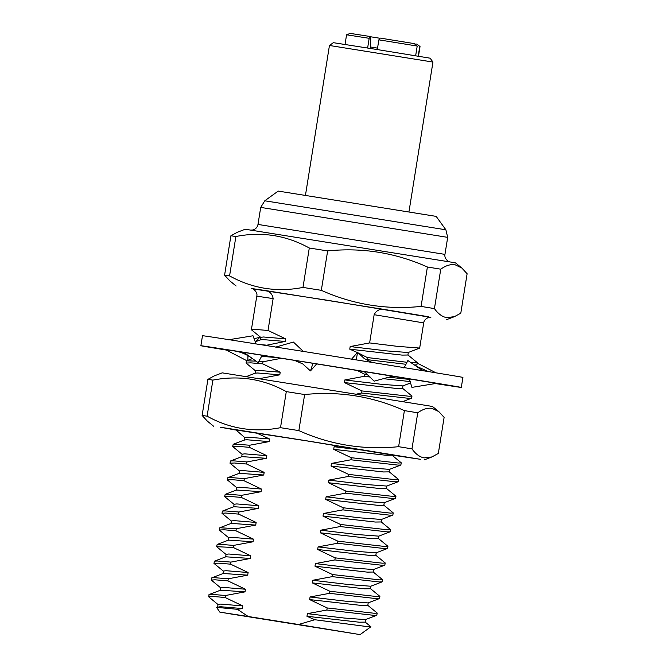 <?xml version="1.0" encoding="UTF-8"?>
<svg xmlns="http://www.w3.org/2000/svg" width="668" height="668" viewBox="0 0 668 668"><rect width="100%" height="100%" fill="white"/><g stroke="black" fill="none" stroke-linecap="round" stroke-linejoin="round"><path stroke-width="1" d="M222.227 372.853L429.09 405.894L432.563 406.545L438.818 411.622L432.012 408.34C427.52 407.697 422.769 409.183 417.75 412.799L404.399 410.611C372.744 396.383 339.486 391.031 304.633 394.537L286.288 391.615C263.376 378.906 238.91 375.074 212.883 380.109L207.898 379.374L214.319 375.867L222.227 372.853M235.412 429.975L220.256 427.203L305.042 440.546L420.539 459.317L391.882 455.083M213.668 426.276L207.414 421.191L202.12 415.446L207.105 416.181C230.017 428.898 254.491 432.73 280.51 427.687L298.855 430.61C330.51 444.838 363.759 450.199 398.621 446.683L411.972 448.871C415.596 453.981 419.629 456.987 424.071 457.897L431.92 456.945L438.333 453.438L444.111 417.366L438.818 411.622M235.353 429.875L307.33 440.964L391.899 455.008M411.972 448.871L417.75 412.799M398.621 446.683L404.399 410.611M298.855 430.61L304.633 394.537M280.51 427.687L286.288 391.615M207.105 416.181L212.883 380.109M202.12 415.446L207.898 379.374M435.369 383.549A131.872 0.443 -170.9 0 0 450.073 385.82A131.872 0.443 -170.9 0 0 461.312 387.44A131.872 0.443 -170.9 0 0 358.19 370.481A131.872 0.443 -170.9 0 0 212.132 347.343A131.872 0.443 -170.9 0 0 200.884 345.723A131.872 0.443 -170.9 0 0 226.377 350.074M461.312 387.44L462.916 377.42A131.872 0.443 -170.9 0 0 359.793 360.461A131.872 0.443 -170.9 0 0 213.735 337.323A131.872 0.443 -170.9 0 0 202.487 335.703L200.884 345.723M431.344 382.505L312.975 363.308L310.47 370.924L302.713 363.885L294.471 360.361L312.975 363.308M294.663 360.394L243.828 352.387L258.14 362.674L262.265 355.109M251.335 357.789C245.958 354.073 240.221 351.777 234.117 350.892L225.826 349.656M435.311 383.357L431.536 382.539M234.318 350.917L243.828 352.387M392.734 376.151L374.163 381.169L364.144 371.517M351.268 359.526L357.547 352.328L364.302 358.582L371.993 362.423M356.253 359.977L357.547 352.328M436.396 383.382L411.906 387.39L409.284 378.848M403.965 368.093L407.864 360.528L416.08 366.106L428.305 371.567M422.802 370.665L416.08 366.106M410.878 383.106L407.33 384.183M435.928 372.819L417.266 363.116M247.962 355.635L247.828 360.336M225.809 349.773L246.818 360.72M253.924 338.91L260.019 337.123L255.61 341.682M228.489 339.787L253.013 335.779L256.044 343.92M316.816 363.726L310.47 370.924M275.667 347.118L293.411 342.074L303.372 351.426M377.537 48.138L370.665 47.027M329.449 45.482L333.324 42.677L375.608 49.29L430.15 58.191L432.956 62.066L329.449 45.482L305.468 195.24M264.779 200.792L445.882 229.8L436.171 216.382L278.197 191.081L264.779 200.792L260.712 207.406L447.685 237.357L444.955 254.383L257.982 224.431C257.33 227.479 255.485 229.341 252.462 230.026L250.792 230.101M227.821 613.475L354.24 633.665L227.821 613.475M429.841 317.225L327.512 300.274L252.704 288.852M434.442 308.599L440.755 269.187C445.748 265.58 450.508 264.094 455.017 264.728L461.822 268.01L467.116 273.755L460.803 313.167L454.382 316.674L446.541 317.626C442.074 316.707 438.041 313.693 434.442 308.599L421.082 306.412C386.58 309.977 353.33 304.625 321.325 290.338L302.98 287.415C277.22 292.5 252.746 288.668 229.575 275.909L224.59 275.174L229.884 280.919L236.138 286.004M461.822 268.01L455.568 262.933L452.094 262.282L245.231 229.241L237.324 232.255L230.903 235.771L224.59 275.174M229.575 275.909L235.887 236.505L230.903 235.771M235.887 236.505C261.647 231.42 286.121 235.253 309.292 248.003L302.98 287.415M321.325 290.338L327.637 250.926L309.292 248.003M327.637 250.926C362.139 247.36 395.389 252.713 427.395 267L421.082 306.412M440.755 269.187L427.395 267M357.372 352.537L349.756 349.18L350.174 346.558L369.629 342.926L374.147 314.695C376.385 310.328 380 308.624 385.002 309.568L264.419 290.371C269.454 291.006 272.36 293.753 273.129 298.604L268.027 330.468L285.553 338.826L285.136 341.448L265.63 345.431M237.391 609.308L216.557 607.362L220.298 606.711L242.35 608.548L237.391 609.308L248.204 616.489L219.856 612.139L360.085 634.6L298.538 624.496L314.787 619.737L306.971 616.28L359.309 622.209L365.129 622.117L365.546 619.495M365.037 621.958L370.874 626.709L367.742 626.676L314.787 619.737M216.557 607.362L219.856 612.139M220.866 587.974L211.288 580.083L211.806 577.837L214.662 577.703L228.256 578.789L227.922 580.876L245.448 589.234L245.031 591.856L225.584 595.489L225.25 597.568L242.776 605.926L242.35 608.548M211.288 580.083L215.021 579.807L227.922 580.876M306.971 616.28L307.397 613.658L326.844 610.026L327.178 607.947L374.356 613.274L377.228 613.082L367.709 605.266M326.844 610.026L374.022 615.353L376.769 615.27L377.228 613.082M223.538 571.274L213.96 563.383L214.478 561.145L217.342 561.011L230.928 562.097L230.594 564.176L248.12 572.534L247.703 575.156L228.256 578.789M213.96 563.383L218.728 563.174L230.594 564.176M327.178 607.947L309.651 599.588L310.069 596.967L329.516 593.334L329.85 591.255L377.028 596.582L379.9 596.382L370.381 588.566M329.516 593.334L376.694 598.662L379.441 598.578L379.9 596.382M226.21 554.582L216.641 546.683L217.158 544.453L220.014 544.32L233.6 545.405L233.266 547.484L250.792 555.843L250.375 558.465L230.928 562.097M216.641 546.683L233.266 547.484M329.85 591.255L312.323 582.897L312.741 580.275L332.188 576.643L332.522 574.555L379.708 579.882L382.572 579.69L373.053 571.875M332.188 576.643L379.374 581.97L382.113 581.878L382.572 579.69M219.446 530.2L219.83 527.753L236.272 528.714L235.946 530.793L253.473 539.151L253.047 541.773L233.6 545.405M219.313 529.991L224.223 529.799L235.946 530.793M332.522 574.555L314.995 566.197L315.413 563.575L334.868 559.943L335.202 557.864L382.38 563.191L385.252 562.999L375.733 555.183M334.868 559.943L382.046 565.27L384.793 565.186L385.252 562.999M231.562 521.19L221.985 513.3L222.502 511.062L225.358 510.928L238.952 512.014L238.618 514.101L256.145 522.46L255.727 525.081L236.272 528.714M221.985 513.3L225.625 513.032L238.618 514.101M335.202 557.864L317.667 549.505L318.093 546.883L337.54 543.259L337.874 541.172L385.052 546.499L387.924 546.299L378.405 538.491M337.54 543.259L384.718 548.578L387.465 548.486L387.924 546.299M234.234 504.499L224.657 496.608L225.174 494.37L228.038 494.236L241.624 495.322L241.29 497.401L258.817 505.76L258.399 508.381L238.952 512.014M224.657 496.608L228.79 496.366L241.29 497.401M337.874 541.172L320.348 532.813L320.765 530.192L340.212 526.559L340.546 524.48L387.724 529.808L390.596 529.607L381.077 521.791M340.212 526.559L387.39 531.887L390.137 531.795L390.596 529.607M236.906 487.807L227.337 479.908L227.846 477.67L230.71 477.545L244.296 478.63L243.962 480.709L261.489 489.068L261.071 491.69L241.624 495.322M227.337 479.908L232.748 479.733L243.962 480.709M340.546 524.48L323.02 516.122L323.437 513.5L342.884 509.868L343.218 507.78L390.396 513.107L393.268 512.915L383.749 505.1M342.884 509.868L390.07 515.195L392.809 515.103L393.268 512.915M239.578 471.115L230.009 463.216L230.527 460.978L233.382 460.845L246.968 461.939L246.634 464.018L264.169 472.376L263.743 474.998L244.296 478.63M230.009 463.216L234.401 462.999L246.634 464.018M343.218 507.78L325.692 499.422L326.109 496.8L345.565 493.168L345.89 491.089L393.076 496.416L395.949 496.224L386.43 488.408M345.565 493.168L392.742 498.495L395.489 498.411L395.949 496.224M242.25 454.415L232.681 446.525L233.199 444.287L236.054 444.153L249.648 445.239L249.314 447.326L266.841 455.685L266.423 458.306L246.968 461.939M232.681 446.525L237.098 446.299L249.314 447.326M345.89 491.089L328.364 482.73L328.79 480.108L348.237 476.476L348.571 474.397L395.748 479.724L398.621 479.524L389.102 471.717M348.237 476.476L395.414 481.803L398.161 481.72L398.621 479.524M244.931 437.724L235.604 429.649M348.571 474.397L331.036 466.039L331.462 463.417L350.909 459.784L351.243 457.705L398.42 463.024L401.293 462.832L391.774 455.017M350.909 459.784L398.086 465.112L400.833 465.02L401.293 462.832M256.879 378.13L260.311 378.672M255.627 370.949L246.049 363.058L246.567 360.82L255.978 361.121M258.808 361.371L263.017 361.772L262.683 363.851L280.209 372.21L279.792 374.831L260.345 378.464M246.049 363.058L250.767 362.849L262.683 363.851M356.787 394.053L361.605 393.009L361.939 390.93L409.117 396.249L411.989 396.057L402.47 388.242M361.605 393.009L408.783 398.337L411.53 398.245L411.989 396.057M259.986 344.538L265.689 345.08M251.519 329.875L254.942 329.399L268.027 330.468M369.629 342.926L397.493 346.358L419.679 348.061L423.704 322.894L374.147 314.695M410.979 362.64L417.333 362.674L407.814 354.858M414.385 364.953L416.874 364.862L417.333 362.674M365.93 359.852L366.949 359.618L367.283 357.539L407.004 362.281M366.949 359.618L405.994 364.294M361.939 390.93L344.412 382.572L344.83 379.95L364.277 376.318L364.611 374.239L367.559 374.606M388.776 377.22L409.534 379.424M364.277 376.318L370.156 377.044M383.357 378.681L410.369 381.587M218.185 604.665L208.9 597.008L208.95 594.687L211.99 594.403L225.584 595.489M208.725 596.649C208.257 596.182 216.883 596.683 225.25 597.568M298.538 624.496L248.204 616.489M209.134 594.528L220.498 590.186L245.031 591.856M309.651 599.588L361.981 605.509L367.801 605.417L368.227 602.795M211.806 577.837L223.17 573.486L247.703 575.156M312.323 582.897L364.661 588.817L370.481 588.725L370.899 586.103M214.478 561.145L225.842 556.795L250.375 558.465M314.995 566.197L367.333 572.125L373.153 572.033L373.571 569.412M217.158 544.453L228.514 540.103L253.047 541.773M317.667 549.505L370.005 555.434L375.825 555.342L376.243 552.72M219.83 527.753L231.195 523.403L255.727 525.081M320.348 532.813L372.677 538.734L378.497 538.642L378.923 536.02M222.502 511.062L233.867 506.711L258.399 508.381M323.02 516.122L375.358 522.042L381.178 521.95L381.595 519.328M225.174 494.37L236.539 490.02L261.071 491.69M325.692 499.422L378.03 505.35L383.849 505.258L384.267 502.637M227.846 477.678L239.211 473.328L263.743 474.998M328.364 482.73L380.702 488.65L386.521 488.567L386.939 485.945M230.527 460.978L241.891 456.628L266.423 458.306M331.036 466.039L383.374 471.959L389.194 471.867L389.619 469.245M233.199 444.287L244.563 439.936L247.035 439.769L269.095 441.606L249.648 445.239M351.243 457.705L333.716 449.347L386.046 455.267L391.865 455.175L391.957 454.641M246.509 376.51L255.259 373.161L257.731 372.994L279.792 374.831M344.412 382.572L396.742 388.492L402.562 388.4L402.988 385.778M261.547 356.345L276.761 357.555M281.403 358.29L263.017 361.772M364.611 374.239L357.104 370.389M255.093 341.882L260.603 339.778L263.083 339.611L285.136 341.448M349.756 349.18L402.094 355.1L407.914 355.009L408.332 352.387M367.283 357.539L358.14 352.904M217.618 607.045L218.044 604.423L220.716 604.089L242.776 605.926M307.397 613.658L344.012 618.017L365.404 619.62L376.769 615.27M220.298 590.353L220.716 587.731L223.388 587.397L245.448 589.234M310.069 596.967L346.692 601.325L368.076 602.92L379.441 598.57M222.97 573.662L223.388 571.04L226.068 570.706L248.12 572.534M312.741 580.275L349.364 584.634L370.748 586.228L382.113 581.878M225.642 556.97L226.06 554.348L228.74 554.006L250.792 555.843M315.413 563.575L352.036 567.942L373.42 569.537L384.793 565.186M228.314 540.27L228.74 537.648L231.412 537.314L253.473 539.151M318.093 546.883L354.708 551.242L376.101 552.837L387.465 548.486M230.994 523.578L231.412 520.957L234.084 520.622L256.145 522.46M320.765 530.192L357.388 534.55L378.773 536.145L390.137 531.795M233.666 506.887L234.084 504.265L236.764 503.931L258.817 505.76M323.437 513.5L360.06 517.859L381.445 519.453L392.809 515.103M236.338 490.187L236.756 487.565L239.436 487.231L261.489 489.068M326.109 496.8L362.732 501.167L384.117 502.762L395.481 498.411M239.01 473.495L239.436 470.873L242.108 470.539L264.169 472.376M328.79 480.108L365.404 484.467L386.789 486.062L398.161 481.711M241.682 456.803L242.108 454.182L244.78 453.848L266.841 455.685M331.462 463.417L368.076 467.775L389.469 469.37L400.833 465.02M244.363 440.112L244.78 437.49L247.452 437.148L269.513 438.985L269.095 441.606M256.253 432.864L269.513 438.985M333.716 449.347L334.134 446.725L368.803 450.858M334.134 446.725L338.81 446.007M255.059 373.337L255.477 370.715L258.149 370.373L280.209 372.21M344.83 379.95L381.453 384.309L402.837 385.904L410.795 382.856M260.403 339.945L260.821 337.323L263.501 336.989L285.553 338.826M350.174 346.558L386.797 350.917L408.181 352.512L419.546 348.162M416.807 44.055L420.03 46.56L416.807 44.055L414.853 44.113M370.231 36.707L379.9 38.26M346.575 34.794L350.224 33.4L370.348 36.523L369.179 38.301L346.575 34.794L345.03 44.447M370.439 48.463L370.798 36.598L370.348 36.523M380.034 38.059L414.252 43.612L417.208 46.059L378.865 39.838L380.034 38.059M418.21 56.162L419.754 46.501M367.625 48.012L369.179 38.301M377.311 49.557L378.865 39.838M415.655 55.745L417.208 46.059M273.129 298.604L256.771 296.158C258.14 291.724 251.869 287.825 251.694 288.518M251.794 288.543L264.419 290.371M385.002 309.568L428.48 316.732M424.013 459.968L431.92 456.945M450.015 262.015L448.028 261.171C443.944 257.89 444.913 254.291 444.955 254.383M430.918 317.225L428.898 317.367C423.821 319.17 423.629 323.02 423.704 322.894M360.085 634.6L370.882 626.776M256.771 296.158L251.402 329.666M260.712 207.406L257.982 224.431M246.567 360.82L252.429 358.574M228.882 537.89L219.446 530.208M402.921 401.543L411.53 398.245M415.195 365.505L416.874 364.862M260.971 337.565L251.535 329.875M446.475 319.696L454.382 316.674M445.882 229.8L447.685 237.357M432.956 62.066L408.966 211.814M420.03 46.56L418.477 56.212"/></g></svg>

